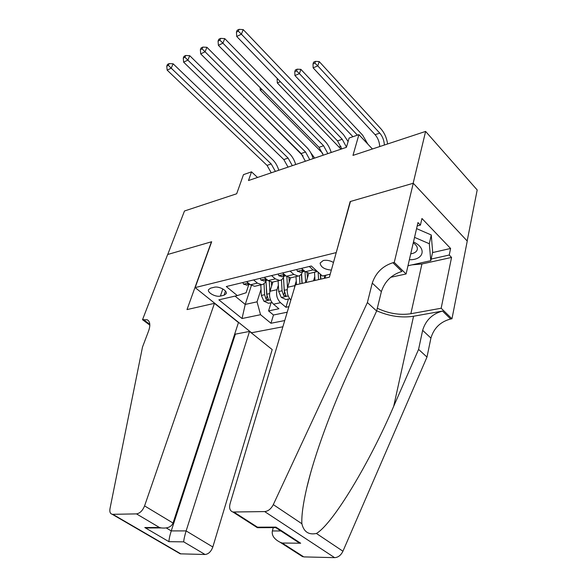 <?xml version="1.0" encoding="UTF-8"?>
<svg xmlns="http://www.w3.org/2000/svg" width="587" height="587" viewBox="0 0 587 587"><rect width="100%" height="100%" fill="white"/><g stroke="black" fill="none" stroke-linecap="round" stroke-linejoin="round"><path stroke-width="0.88" d="M333.475 262.477C330.055 260.525 326.651 259.865 323.254 260.511L320.12 263.042C320.671 267.085 324.413 269.44 331.354 270.101M467.164 240.978L477.194 189.968L425.612 131.422L413.153 183.283L350.16 201.561L336.146 252.887M335.911 252.667L195.155 287.593L251.552 332.763L282.868 326.783M195.155 287.593L211.68 241.734L167.728 254.487L184.479 210.997L236.678 193.769L243.48 174.632L251.522 171.844L248.477 180.532L346.403 147.33L349.118 138.033L358.906 134.636L352.978 155.394L425.612 131.422M272.874 282.031L269.983 291.269C268.853 296.354 270.027 300.669 273.505 304.198L278.92 308.755L268.56 310.912L271.091 302.767M278.355 285.223L276.976 289.677C275.861 294.799 277.042 299.135 280.52 302.701L285.942 307.287L288.422 299.025M285.942 307.287L288.87 306.678M220.382 296.075L224.051 295.217L226.222 293.632C227.58 290.624 218.797 285.92 214.262 287.256L210.601 288.151L208.524 289.662C207.123 292.671 215.833 297.36 220.382 296.075L222.825 288.951M330.21 274.217L322.395 276.015L311.293 265.999L226.288 286.529L237.302 295.591L246.107 292.752L248.771 284.614M251.39 285.495L245.227 304.433L257.04 301.835L260.547 314.705L270.952 323.261L284.732 320.553M260.547 314.705L242.042 318.528L218.856 299.832L237.302 295.591M325.814 275.23L324.985 278.187M308.747 273.395L306.091 282.486M314.764 276.624L313.568 280.784M290.492 277.864L287.645 287.256C286.566 292.143 287.63 296.413 290.844 300.067M296.252 280.997L294.872 285.62L287.645 287.256M268.56 310.912L273.483 315.006L287.219 312.203M253.628 279.926L257.399 283.125L261.721 284.651C263.746 284.335 265.199 282.949 266.065 280.498M246.628 281.621L250.4 284.783L254.721 286.302L255.661 286.074M264.297 277.35L268.076 280.586L272.397 282.142L273.337 281.921M283.947 276.235C283.095 278.73 281.657 280.131 279.639 280.439L275.318 278.869L271.539 275.604M282.582 272.933L286.368 276.242L290.682 277.842L291.614 277.622M302.452 271.832C301.615 274.356 300.184 275.773 298.174 276.081L293.86 274.459L290.081 271.128M301.52 268.362L305.306 271.744L309.613 273.388L310.545 273.175M317.457 271.554L313.069 269.895L309.283 266.483M261.039 289.303L257.04 301.835M372.407 148.981L358.906 134.636M257.532 177.465L251.522 171.844M235.071 296.105L245.227 304.433L242.042 318.528M273.483 315.006L270.952 323.261M294.454 287.982L294.872 285.62M242.842 282.538L243.627 284.247L247.032 285.025M248.705 283.36L247.707 283.704L248.11 284.189L249.893 284.365M271.245 172.813L267.041 165.387L167.148 70.139L171.221 68.173L168.381 65.355L169.144 63.601L167.522 64.394L166.752 66.148L168.381 65.355M275.398 171.411L271.187 163.949L171.221 68.173L173.121 63.792L272.647 159.635C275.464 162.408 277.504 165.952 278.788 170.259M173.121 63.792L169.144 63.601M166.752 66.148L167.148 70.139M271.627 286.016L271.421 282.149M269.859 291.702L269.323 281.459M271.994 302.569L268.582 303.303L263.901 301.197L261.347 295.452L260.811 284.864M264.033 283.646L264.605 294.718L266.116 299.304L268.442 299.686L266.667 294.256L265.97 280.769M266.116 299.304L267.004 296.486L265.955 280.806M244.111 96.965L303.053 155.937M310.728 152.693L314.683 158.086M243.715 96.576L243.752 97.119M416.565 228.6L431.254 234.961L432.663 252.014L430.777 260.679L407.987 265.742M414.539 237.361L429.317 243.737L430.777 260.679M431.254 234.961L429.317 243.737M409.374 259.733C423.821 260.188 427.094 248.037 413.475 241.983M410.739 253.841C414.767 253.202 416.983 251.588 417.379 249.005C417.467 246.826 416.095 244.786 413.27 242.886M214.453 303.34L144.578 505.899L173.04 523.039L238.454 322.557L214.453 303.34L187.011 309.584L211.445 241.8L167.655 254.501L142.524 319.702L149.839 325.147M234.815 333.724L235.365 334.157L249.526 331.428L272.199 349.581L212.824 546.989C211.093 551.611 208.502 554.113 205.054 554.495L180.26 553.834L112.176 514.263C110.187 513.698 109.461 511.82 109.996 508.613L142.494 347.078L148.599 330.973C150.58 325.257 150.14 321.529 147.271 319.798L142.524 319.702M205.054 554.495L183.702 541.852L168.946 541.684L144.784 527.53L159.444 527.486L136.485 513.889L112.792 514.315L180.899 553.908M249.526 331.428L186.13 530.912L212.824 546.989M180.26 553.834L178.69 552.925M112.176 514.263L112.792 514.315M136.485 513.889C139.904 513.346 142.597 510.683 144.578 505.899M235.365 334.157L171.25 530.905L186.13 530.912C184.656 535.792 183.841 539.431 183.702 541.852M168.946 541.684C169.005 539.299 169.768 535.704 171.25 530.905L166.326 527.977M144.784 527.53L151.879 527.955M159.444 527.486L161.315 527.933C167.449 528.571 171.36 526.943 173.04 523.039M273.263 527.632L272.361 530.956L280.865 530.964M367.389 302.547L376.641 311.015L349.749 369.421C332.308 406.982 314.449 454.771 306.803 487.694C303.097 503.661 301.454 515.672 301.872 523.736C303.787 531.822 308.63 535.073 316.415 533.473C333.189 523.619 370.023 461.83 393.694 406.299L418.582 349.39L422.647 330.327C425.707 320.238 432.333 313.818 442.525 311.066L450.662 319.005L451.968 318.785L467.252 241.074L413.27 183.254L350.476 201.466L329.38 277.181L295.364 284.93L230.089 503.639C228.981 508.151 229.928 510.947 232.922 512.018L264.656 511.578C268.193 511.226 271.077 508.907 273.307 504.622L367.389 302.547L372.261 283.11C375.746 272.786 382.643 265.992 392.938 262.719L394.251 262.426L413.27 183.254M418.582 349.39L426.984 357.079L430.917 338.083C433.91 328.03 440.492 321.676 450.662 319.005M392.938 262.719L401.897 271.458C391.617 274.628 384.771 281.356 381.367 291.636L376.641 311.015M234.015 512.128L257.473 527.177L275.941 527.119L300.676 543.232L282.164 543.019L303.817 556.902L334.619 557.65L264.656 511.578M316.415 533.473L342.94 551.222L426.984 357.079M394.251 262.426L406.087 273.975L417.959 222.568L420.424 225.122L417.181 225.944M432.538 252.586L450.596 248.462L421.943 218.496L420.424 225.122M450.596 248.462L449.238 255.029L451.557 257.429L441.16 308.234L451.968 318.785M377.324 308.234C388.513 313.546 399.696 315.373 410.863 313.729L441.16 308.234M406.087 273.975L390.737 277.284M376.7 310.787C389.174 316.239 401.457 318.059 413.542 316.254L442.525 311.066M342.94 551.222C340.93 555.309 338.156 557.452 334.619 557.65M303.817 556.902L300.427 555.28M451.557 257.429L421.928 263.981L411.957 264.862M431.129 259.072L449.238 255.029M257.473 527.177L257.488 527.676M275.941 527.119L275.802 527.669M300.676 543.232L298.46 542.417L293.823 539.402M282.164 543.019L280.102 542.256C274.151 539.159 271.576 535.388 272.361 530.956M260.202 278.341L260.958 280.094L264.363 280.902M266.454 279.192L265.163 279.544L265.551 280.028L267.569 280.153M288.041 167.119L283.815 159.561L183.636 62.156L187.847 60.123L184.949 57.255L185.705 55.486L184.025 56.308L183.269 58.076L184.949 57.255M292.326 165.666L288.092 158.072L187.847 60.123L189.733 55.692L289.53 153.706C292.348 156.538 294.403 160.148 295.701 164.521M189.733 55.692L185.705 55.486M183.269 58.076L183.636 62.156M278.157 274.004L278.891 275.795L282.288 276.631M284.842 274.907L283.213 275.237L283.602 275.721L285.832 275.773M305.379 161.242L301.131 153.545L200.703 53.894L205.068 51.781L202.104 48.875L202.853 47.085L201.114 47.936L200.365 49.726L202.104 48.875M309.804 159.745L305.548 152.004L205.068 51.781L206.925 47.305L306.957 147.586C309.775 150.485 311.844 154.154 313.157 158.607M206.925 47.305L202.853 47.085M200.365 49.726L200.703 53.894M296.751 269.514L297.44 271.348L300.83 272.214M303.919 270.504L301.894 270.783L302.276 271.26L304.734 271.231M323.29 155.166L319.02 147.322L218.386 45.331L222.906 43.145L219.883 40.187L220.624 38.375L218.819 39.263L218.078 41.068L219.883 40.187M327.862 153.618L323.584 145.737L222.906 43.145L224.74 38.61L324.963 141.269C327.781 144.226 329.857 147.968 331.193 152.488M224.74 38.61L220.624 38.375M218.078 41.068L218.386 45.331M341.803 148.893L337.51 140.902L236.715 36.46L241.404 34.193L238.315 31.184L239.041 29.35L237.17 30.267L236.444 32.102L238.315 31.184M346.469 147.095L342.228 139.258L241.404 34.193L243.209 29.607L343.571 134.731L348.098 141.533M243.209 29.607L239.041 29.35M236.444 32.102L236.715 36.46M289.23 282.024L288.98 277.71M287.491 287.813L286.867 276.638M289.707 298.746L286.016 299.546L281.276 297.389L278.7 291.548L278.113 280.799M281.452 279.786L282.061 290.792L283.594 295.452L285.986 295.819L284.196 290.316L283.477 277.409M283.594 295.452L284.46 292.597L283.396 277.57M322.725 153.376L260.261 90.156L261.919 89.451M330.907 151.556L331.376 152.429M260.129 87.639L260.261 90.156M307.427 277.9L307.126 272.955M305.658 282.582L304.983 271.451M296.472 284.673L295.995 276.594M302.151 283.382L301.571 273.769M299.458 275.714L299.942 283.881M301.975 283.418L301.41 274.012M341.01 149.164L277.306 82.965L280.351 81.674M277.35 78.57L277.145 79.157L277.695 78.922M277.145 79.157L277.306 82.965M324.516 278.289L324.34 275.567M315.006 280.454L314.493 272.243M320.884 279.118L320.575 274.371M318.125 272.163L318.602 279.639M320.619 279.177L320.297 274.122M357.424 135.149L299.414 73.639L294.916 75.532L352.926 136.712M295.378 69.941L294.784 71.651L296.582 70.888L297.169 69.178L295.378 69.941M296.582 70.888L299.414 73.639L300.874 69.354L362.605 135.127L367.851 144.138M300.874 69.354L297.169 69.178M294.784 71.651L294.916 75.532M379.738 146.567C379.451 141.893 377.903 137.938 375.108 134.694L313.128 67.85L317.772 65.891L314.889 63.102L315.461 61.371L313.605 62.163L313.032 63.888L314.889 63.102M384.382 145.033C384.089 140.344 382.548 136.367 379.752 133.11L317.772 65.891L319.203 61.562L380.919 128.817C384.456 132.867 386.686 137.916 387.611 143.969M319.203 61.562L315.461 61.371M313.032 63.888L313.128 67.85M276.976 289.677L269.983 291.269M280.52 302.701L273.505 304.198M257.399 283.125L250.4 284.783M275.318 278.869L268.076 280.586M293.86 274.459L286.368 276.242M313.069 269.895L305.306 271.744M225.459 291.071L224.051 295.217M248.323 283.037L243.59 284.174M267.041 165.387L271.187 163.949M248.382 283.36L248.11 284.189M264.018 301.248L270.497 299.832M266.667 294.256L269.536 293.61M261.347 295.452L264.605 294.718M149.81 324.34L143.338 319.519M422.647 330.327L430.917 338.083M381.367 291.636L372.261 283.11M273.307 504.622L301.872 523.736M393.694 406.299L413.542 316.254M421.928 263.981L410.863 313.729M265.992 278.803L260.929 280.014M283.815 159.561L288.092 158.072M265.823 279.177L265.551 280.028M284.277 274.415L278.854 275.714M301.131 153.545L305.548 152.004M283.866 274.855L283.602 275.721M303.215 269.873L297.411 271.267M319.02 147.322L323.584 145.737M302.54 270.38L302.276 271.26M337.51 140.902L342.228 139.258M281.393 297.448L288.202 295.958M284.196 290.316L287.212 289.633M278.7 291.548L282.061 290.792M339.271 146.933L340.952 146.361M375.108 134.694L379.752 133.11M261.721 284.651L254.721 286.302M279.639 280.439L272.397 282.142M298.174 276.081L290.682 277.842M317.376 271.568L309.613 273.388M246.43 285.172L249.673 284.394M148.416 320.656L147.271 319.798M161.315 527.933L146.625 527.97M306.803 487.694L310.398 473.775M232.922 512.018L257.37 527.691L275.802 527.625M298.46 542.417L275.795 527.662M280.102 542.256L302.709 556.747M263.761 281.041L267.122 280.241M281.687 276.778L285.157 275.949M300.236 272.361L303.831 271.502"/></g></svg>
